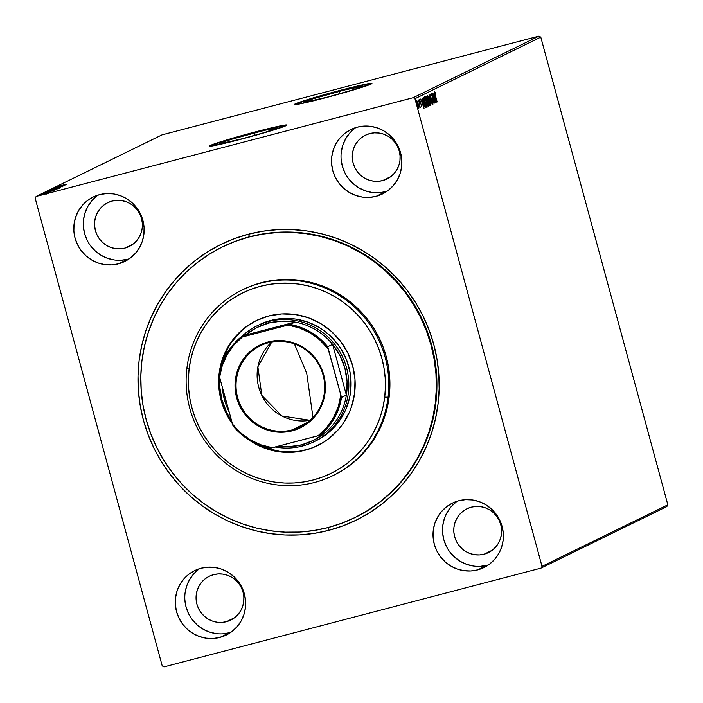 <?xml version="1.0" encoding="UTF-8"?>
<svg xmlns="http://www.w3.org/2000/svg" width="703" height="703" viewBox="0 0 703 703"><rect width="100%" height="100%" fill="white"/><g stroke="black" fill="none" stroke-linecap="round" stroke-linejoin="round"><path stroke-width="1.05" d="M355.085 517.496A150.679 147.094 -116.1 0 0 427.125 330.946A150.679 147.094 -116.1 0 0 249.67 236.726L248.361 234.231A153.553 149.897 63.9 0 1 433.725 344.268A153.553 149.897 63.9 0 1 328.811 530.334L328.626 527.417L328.811 530.334L342.844 525.897L356.351 520.071L369.207 512.926L381.29 504.517L392.476 494.93L402.661 484.262L411.756 472.609L419.656 460.096L426.299 446.818L431.607 432.925L435.544 418.549L438.066 403.821L439.147 388.882L438.786 373.882L436.967 358.961L433.725 344.268L429.085 329.944L423.083 316.113L415.798 302.931L407.283 290.506L397.626 278.968L386.914 268.423L375.261 258.976L362.774 250.716L349.567 243.721L335.77 238.062L321.526 233.791L306.965 230.953L292.22 229.573L277.448 229.661L262.781 231.217L248.361 234.231L234.327 238.669L220.821 244.495L207.956 251.639L195.882 260.048L184.687 269.636L174.502 280.304L165.416 291.956L157.516 304.478L150.873 317.747L145.556 331.64L141.619 346.017L139.097 360.744L138.016 375.683L138.386 390.683L140.205 405.605L143.447 420.297L148.087 434.63L154.08 448.452L161.374 461.634L169.889 474.059L179.546 485.597L190.249 496.142L201.91 505.589L214.397 513.849L227.605 520.844L241.393 526.503L255.637 530.774L270.207 533.612L284.943 534.992L299.724 534.904L314.39 533.349L328.811 530.334A153.553 149.897 63.9 0 1 143.447 420.297A153.553 149.897 63.9 0 1 248.361 234.231L249.67 236.726A150.679 147.094 63.9 0 1 427.072 330.797A150.679 147.094 63.9 0 1 355.366 517.364L354.83 517.628M254.099 132.981A30.08 1.257 164.8 0 1 277.263 127.964A30.08 1.257 164.8 0 1 242.377 138.711L219.731 143.825L221.498 142.586L232.28 139.08L264.53 130.345L277.272 127.981L264.196 132.612L242.377 138.711A30.08 1.257 164.8 0 1 219.213 143.728A30.08 1.257 164.8 0 1 254.099 132.981L254.75 135.354L254.099 132.981M339.11 91.39A30.08 1.257 164.8 0 1 362.273 86.364A30.08 1.257 164.8 0 1 327.387 97.119L304.733 102.234L304.214 102.12L304.812 101.698L312.861 98.851L344.54 89.984L362.273 86.39L353.627 89.659L327.387 97.119A30.08 1.257 164.8 0 1 304.214 102.137A30.08 1.257 164.8 0 1 339.11 91.39L339.751 93.763L339.11 91.39M294.469 104.756L306.016 100.397L333.512 92.436L360.859 85.538L371.861 83.622A40.185 1.678 -15.2 0 0 341.078 90.423L340.999 90.142A40.185 1.678 164.8 0 1 371.949 83.437A40.185 1.678 164.8 0 1 325.34 97.805L354.488 89.65L371.949 83.472L365.56 84.237L348.257 88.279L305.937 100.116L295.19 103.921L294.39 104.483L297.237 104.378L325.34 97.805A40.185 1.678 164.8 0 1 294.39 104.51A40.185 1.678 164.8 0 1 340.999 90.142L341.078 90.423A40.185 1.678 -15.2 0 0 294.575 104.615M286.842 125.213A40.185 1.678 -15.2 0 0 256.068 132.015L255.997 131.742A40.185 1.678 164.8 0 1 286.938 125.037A40.185 1.678 164.8 0 1 240.338 139.396L269.486 131.241L286.938 125.064L280.559 125.828L263.256 129.87L226.841 139.897L212.438 144.581L209.389 146.075L210.083 146.224L240.338 139.396A40.185 1.678 164.8 0 1 209.389 146.101A40.185 1.678 164.8 0 1 255.997 131.742L256.068 132.015A40.185 1.678 -15.2 0 0 209.564 146.206M199.643 568.648A35.879 35.027 -116.1 0 0 188.193 612.875A35.879 35.027 -116.1 0 0 229.38 632.77L219.872 637.419A35.879 35.027 63.9 0 1 177.631 615.02A35.879 35.027 63.9 0 1 194.705 570.599A35.879 35.027 63.9 0 1 201.076 568.235L194.643 570.634L188.817 574.272L183.817 579L179.845 584.65L177.059 590.995L175.548 597.796L175.381 604.791L176.558 611.707L179.045 618.288L182.736 624.273L187.499 629.431L193.14 633.57L199.45 636.523L206.181 638.183L213.079 638.491L219.872 637.419L226.304 635.02L232.131 631.391L237.131 626.654L241.094 621.004L243.888 614.659L245.4 607.858L245.567 600.863L244.38 593.947L241.902 587.365L238.203 581.381L233.449 576.223L227.807 572.084L221.498 569.131L214.767 567.47L207.868 567.172L201.076 568.235A35.879 35.027 63.9 0 1 243.317 590.634A35.879 35.027 63.9 0 1 226.243 635.055A35.879 35.027 63.9 0 1 219.872 637.419L229.38 632.77A35.879 35.027 -116.1 0 0 230.812 632.357M355.859 127.559A35.879 35.027 -116.1 0 0 344.417 171.787A35.879 35.027 -116.1 0 0 385.604 191.682L376.096 196.33A35.879 35.027 63.9 0 1 333.855 173.931A35.879 35.027 63.9 0 1 350.929 129.51A35.879 35.027 63.9 0 1 357.3 127.146L350.859 129.545L345.032 133.183L340.041 137.911L336.069 143.561L333.275 149.906L331.772 156.707L331.605 163.702L332.783 170.618L335.269 177.2L338.96 183.184L343.723 188.342L349.365 192.481L355.674 195.434L362.405 197.095L369.295 197.402L376.096 196.33L382.529 193.931L388.355 190.302L393.346 185.566L397.318 179.915L400.112 173.571L401.624 166.769L401.791 159.774L400.605 152.859L398.118 146.277L394.427 140.292L389.673 135.134L384.031 130.995L377.722 128.043L370.991 126.382L364.092 126.083L357.3 127.146A35.879 35.027 63.9 0 1 399.532 149.546A35.879 35.027 63.9 0 1 382.467 193.966A35.879 35.027 63.9 0 1 376.096 196.33L385.604 191.682A35.879 35.027 -116.1 0 0 387.037 191.269M98.139 195.056A35.879 35.027 -116.1 0 0 86.689 239.292A35.879 35.027 -116.1 0 0 127.876 259.179L118.368 263.836A35.879 35.027 63.9 0 1 76.135 241.437A35.879 35.027 63.9 0 1 93.2 197.016A35.879 35.027 63.9 0 1 99.571 194.652L93.139 197.042L87.313 200.68L82.321 205.417L78.349 211.058L75.555 217.412L74.043 224.204L73.877 231.199L75.063 238.124L77.55 244.697L81.24 250.681L85.994 255.839L91.636 259.978L97.945 262.94L104.677 264.6L111.575 264.899L118.368 263.836L124.809 261.437L130.635 257.799L135.626 253.071L139.598 247.421L142.393 241.076L143.895 234.275L144.062 227.28L142.885 220.355L140.398 213.782L136.707 207.798L131.944 202.64L126.303 198.501L119.993 195.548L113.262 193.887L106.373 193.58L99.571 194.652A35.879 35.027 63.9 0 1 141.813 217.042A35.879 35.027 63.9 0 1 124.739 261.463A35.879 35.027 63.9 0 1 118.368 263.836L127.876 259.179A35.879 35.027 -116.1 0 0 129.308 258.774M457.363 501.142A35.879 35.027 -116.1 0 0 445.913 545.379A35.879 35.027 -116.1 0 0 487.1 565.265L477.592 569.922A35.879 35.027 63.9 0 1 435.359 547.523A35.879 35.027 63.9 0 1 452.433 503.102A35.879 35.027 63.9 0 1 458.795 500.738L452.363 503.137L446.537 506.766L441.546 511.503L437.574 517.144L434.779 523.498L433.268 530.299L433.101 537.285L434.287 544.21L436.774 550.783L440.465 556.767L445.219 561.925L450.86 566.064L457.17 569.026L463.901 570.687L470.799 570.985L477.592 569.922L484.033 567.523L489.859 563.885L494.85 559.157L498.822 553.507L501.617 547.162L503.12 540.361L503.286 533.366L502.109 526.442L499.622 519.869L495.931 513.884L491.169 508.726L485.527 504.587L479.226 501.634L472.495 499.974L465.597 499.666L458.795 500.738A35.879 35.027 63.9 0 1 501.037 523.129A35.879 35.027 63.9 0 1 483.963 567.549A35.879 35.027 63.9 0 1 477.592 569.922L487.1 565.265A35.879 35.027 -116.1 0 0 488.541 564.861M484.095 554.201L492.355 550.159L484.095 554.201A24.394 23.814 63.9 0 1 455.377 538.964A24.394 23.814 63.9 0 1 466.985 508.761A24.394 23.814 63.9 0 1 471.318 507.153A24.394 23.814 63.9 0 1 500.035 522.382A24.394 23.814 63.9 0 1 488.427 552.593A24.394 23.814 63.9 0 1 484.095 554.201L479.472 554.922L474.78 554.72L470.21 553.586L465.922 551.583L462.082 548.762L458.848 545.256L456.335 541.187L454.648 536.714L453.839 532.013L453.953 527.25L454.982 522.628L456.88 518.313L459.577 514.473L462.978 511.257L466.941 508.787L471.318 507.153L475.931 506.424L480.624 506.635L485.202 507.759L489.49 509.772L493.33 512.584L496.564 516.09L499.077 520.158L500.764 524.631L501.564 529.341L501.45 534.095L500.431 538.718L498.532 543.041L495.826 546.881L492.434 550.097L488.471 552.567L484.095 554.201M124.87 248.115L133.131 244.073L124.87 248.115A24.394 23.814 63.9 0 1 96.144 232.878A24.394 23.814 63.9 0 1 107.752 202.675A24.394 23.814 63.9 0 1 112.085 201.067A24.394 23.814 63.9 0 1 140.811 216.296A24.394 23.814 63.9 0 1 129.203 246.507A24.394 23.814 63.9 0 1 124.87 248.115L120.248 248.836L115.556 248.634L110.977 247.5L106.689 245.496L102.858 242.676L99.624 239.169L97.111 235.101L95.423 230.628L94.615 225.927L94.729 221.164L95.757 216.542L97.655 212.227L100.353 208.387L103.754 205.171L107.708 202.692L112.085 201.067L116.707 200.337L121.399 200.548L125.978 201.673L130.266 203.685L134.097 206.497L137.34 210.004L139.844 214.072L141.54 218.545L142.34 223.255L142.226 228.009L141.206 232.631L139.299 236.955L136.602 240.795L133.21 244.011L129.247 246.481L124.87 248.115M382.59 180.609L390.85 176.567L382.59 180.609A24.394 23.814 63.9 0 1 353.873 165.381A24.394 23.814 63.9 0 1 365.481 135.169A24.394 23.814 63.9 0 1 369.813 133.561A24.394 23.814 63.9 0 1 398.531 148.799A24.394 23.814 63.9 0 1 386.922 179.001A24.394 23.814 63.9 0 1 382.59 180.609L377.968 181.339L373.284 181.128L368.706 180.003L364.418 177.991L360.577 175.179L357.344 171.673L354.83 167.604L353.143 163.131L352.344 158.421L352.449 153.667L353.477 149.045L355.375 144.721L358.082 140.881L361.474 137.665L365.437 135.196L369.813 133.561L374.435 132.841L379.119 133.043L383.697 134.176L387.986 136.18L391.826 139.001L395.06 142.507L397.573 146.576L399.26 151.048L400.069 155.75L399.954 160.512L398.926 165.135L397.028 169.449L394.33 173.29L390.93 176.506L386.966 178.975L382.59 180.609M226.375 621.698L234.626 617.656L226.375 621.698A24.394 23.814 63.9 0 1 197.648 606.469A24.394 23.814 63.9 0 1 209.257 576.267A24.394 23.814 63.9 0 1 213.589 574.659A24.394 23.814 63.9 0 1 242.315 589.887A24.394 23.814 63.9 0 1 230.698 620.09A24.394 23.814 63.9 0 1 226.375 621.698L221.753 622.427L217.06 622.217L212.482 621.092L208.193 619.079L204.353 616.267L201.12 612.761L198.615 608.693L196.919 604.22L196.119 599.51L196.234 594.756L197.253 590.133L199.16 585.819L201.858 581.97L205.25 578.754L209.213 576.284L213.589 574.659L218.211 573.929L222.904 574.131L227.482 575.265L231.77 577.277L235.602 580.089L238.835 583.595L241.349 587.664L243.036 592.137L243.844 596.838L243.73 601.601L242.702 606.223L240.804 610.538L238.106 614.378L234.705 617.594L230.751 620.072L226.375 621.698M667.85 504.816L542.022 566.381L414.955 98.71L540.783 37.136L667.85 504.816L666.866 506.555L541.038 568.121L666.866 506.555L667.85 504.816L540.783 37.136L414.955 98.71L542.022 566.381L541.038 568.121L163.948 666.892L541.038 568.121L542.022 566.381L667.85 504.816M418.979 106.707L416.897 100.749L417.731 105.96L418.751 108.06L418.979 106.707L416.897 100.749L418.171 107.111L418.891 108.077L418.979 106.707M418.645 100.037L420.183 107.445L418.645 100.037M421.642 106.733L419.682 99.387L421.642 106.733M422.978 97.919L423.698 103.675L425.649 107.568L426.062 107.374L423.434 97.691L422.978 97.919L423.514 103.007L425.21 107.401L426.062 107.374L423.434 97.691L422.978 97.919M426.343 96.267L425.816 96.768L426.106 98.93L428.698 106.091L426.343 96.267L426.238 99.439L427.6 103.912L428.979 105.951L426.343 96.267M428.979 94.975L430.957 104.984L429.603 97.322L432.24 104.36L428.979 94.975L430.957 104.984L429.603 97.322L432.24 104.36L428.953 94.993M432.389 93.306L434.349 100.511L431.414 93.789L434.05 103.473L432.231 96.179L435.175 102.919L432.389 93.306L434.349 100.511L431.414 93.789L434.05 103.473L432.231 96.179L435.175 102.919L432.389 93.306M435.403 95.511L434.893 93.297L435.465 93.64L435.342 92.849L434.665 91.917L434.682 93.314L437.011 102.023L435.245 95.546L435.342 92.849L434.665 91.917L435.227 95.485L437.161 101.953L435.403 95.511M436.132 102.453L434.129 92.462L434.603 95.749L434.05 96.012L432.846 93.086L436.106 102.471L434.129 92.462L434.603 95.749L434.05 96.012L432.846 93.086L436.132 102.453M430.157 94.123L430.456 96.944L432.907 104.308L432.538 101.496L430.447 96.214L430.464 95.107L431.167 96.021L430.157 94.123L430.456 96.944L430.438 95.116L431.167 96.021L430.174 94.114M429.454 100.186L427.793 95.828L427.248 95.582L427.143 96.671L428.479 102.691L430.008 105.696L429.454 100.186L427.327 95.503L427.96 100.968L430.104 105.678L429.454 100.186M426.545 101.61L424.884 97.251L424.278 97.137L424.331 98.974L425.57 104.114L427.196 107.111L426.545 101.61L424.419 96.926L425.051 102.392L427.196 107.111L426.545 101.61M424.032 108.376L422.028 98.385L422.512 101.663L421.958 101.935L420.746 99.009L424.032 108.376L422.028 98.385L422.512 101.663L421.958 101.935L420.746 99.009L424.032 108.376M419.304 100.485L419.401 101.355L419.304 100.485M418.153 101.056L418.241 101.917L418.153 101.056M416.264 101.97L416.361 102.84L416.264 101.97M35.15 198.184L162.217 665.864L35.15 198.184L36.134 196.445L161.962 134.879L539.052 36.108L413.223 97.682L36.134 196.445L413.223 97.682L414.955 98.71L413.223 97.682L539.052 36.108L540.783 37.136L539.052 36.108L161.962 134.879L36.134 196.445L35.15 198.184M39.948 195.162L47.18 193.246L39.948 195.162L40.053 195.75M48.428 192.648L41.626 194.371L48.445 192.64M49.887 191.937L42.698 193.826L49.843 191.919L42.698 193.826L49.913 191.919L50.062 192.473M46.117 192.174L56.064 189.467L46.574 191.954L56.064 189.467L46.574 191.954L46.152 192.807M49.096 190.715L58.982 188.044L49.482 190.531L58.982 188.044L49.482 190.531L49.192 191.313M52.119 189.239L62.242 186.444L52.119 189.239M55.528 187.569L65.177 185.012L55.528 187.569M57.628 186.488L67.163 184.037L57.593 186.515M66.135 184.537L55.985 187.35L66.108 184.555M53.12 188.729L63.112 186.058L53.243 188.641L53.226 189.274M50.291 190.074L60.326 187.437L50.229 190.126M47.382 191.497L57.409 188.861L47.321 191.55M54.034 190.46L43.885 193.263L54.034 190.46M42.927 193.887L43.595 193.747M41.776 194.45L42.435 194.309M39.886 195.372L40.554 195.232M163.948 666.892L162.217 665.864L163.948 666.892M222.359 246.938A150.679 147.094 63.9 0 1 373.715 261.331A150.679 147.094 63.9 0 1 435.289 403.285L435.851 403.012L435.289 403.285A150.679 147.094 63.9 0 1 354.813 517.636A150.679 147.094 63.9 0 1 203.457 503.234A150.679 147.094 63.9 0 1 141.874 361.28A150.679 147.094 63.9 0 1 222.359 246.938L222.921 246.656A150.679 147.094 63.9 0 1 249.67 236.726A150.679 147.094 -116.1 0 0 222.64 246.797M456.045 502.118L451.054 506.845L447.082 512.496L444.287 518.84L442.776 525.642M442.609 532.637L443.795 539.561L446.282 546.134M449.973 552.119L454.727 557.277L460.368 561.416L466.678 564.368L473.409 566.029M480.307 566.337L487.1 565.265M96.821 196.032L91.821 200.759L87.857 206.41L85.063 212.754L83.552 219.556M83.385 226.551L84.571 233.466L87.049 240.048M90.749 246.032L95.503 251.191L101.144 255.33L107.454 258.282L114.185 259.943M121.083 260.251L127.876 259.179M354.54 128.526L349.549 133.262L345.577 138.904L342.783 145.257L341.28 152.059M341.113 159.054L342.291 165.97L344.778 172.543M348.468 178.527L353.231 183.694L358.873 187.824L365.173 190.785L371.905 192.446M378.803 192.745L385.604 191.682M198.316 569.615L193.325 574.351L189.353 580.001L186.559 586.346L185.056 593.147M184.889 600.142L186.067 607.058L188.553 613.64M192.244 619.624L197.007 624.782L202.649 628.913L208.958 631.874L215.689 633.535M222.579 633.834L229.38 632.77M286.859 125.213L273.045 127.779L244.706 135.064L221.006 141.988L209.459 146.347M58.736 186.796L58.604 186.233M63.832 185.144L60.44 186.119L63.832 185.144M54.228 189.002L54.122 188.518M62.136 186.321L62.286 186.875M59.307 187.719L51.231 189.863L58.955 187.727L59.5 188.237M57.857 188.369L54.658 189.256L57.857 188.369M53.841 189.423L50.054 190.487L53.841 189.423M54.808 189.81L54.737 189.204M56.398 189.142L48.314 191.269L56.047 189.151L56.592 189.661M47.4 191.77L54.975 189.924L47.4 191.77M51.732 191.067L48.331 192.007L51.732 191.067M48.235 192.341L49.025 192.165M43.735 194.142L43.612 193.641M42.013 194.16L42.672 194.01M47.76 193.404L47.602 192.859M40.994 195.285L40.844 194.731L41.521 194.573M47.136 193.281L46.389 193.387M40.923 195.522L40.8 194.942L46.301 193.483L40.827 195.03M38.973 195.645L39.64 195.496M51.372 190.408L51.266 189.819M50.203 191.04L50.133 190.434M48.463 191.831L48.358 191.242M46.46 194.037L46.249 193.518M434.401 93.051L435.078 92.998M434.243 95.916L434.436 96.865L434.243 95.916M434.269 96.909L434.806 96.768L434.269 96.909M435.482 100.125L434.208 97.023L434.806 96.768L435.482 100.125L434.384 96.979L434.806 96.768L435.482 100.125M430.913 97.814L432.907 104.308L432.644 101.882L430.913 97.814M430.289 95.3L429.955 94.571M432.468 104.097L432.292 102.814M429.753 104.703L427.951 100.942L427.609 96.496L427.143 96.619L427.978 96.768L429.111 99.571L429.832 104.694L428.118 100.898L427.609 96.496L429.305 100.265L429.726 105.485M429.7 105.608L429.726 104.501M425.851 96.592L426.08 97.436L425.851 96.592M427.064 101.065L427.327 102.032L427.064 101.065M428.18 105.169L428.408 105.986L428.18 105.169M428.505 106.074L428.979 105.951L428.505 106.074M425.368 98.095L425.456 98.578M428.558 105.037L427.582 103.859L427.239 102.076L427.714 101.926L427.231 102.058L427.714 101.926L428.558 105.037L427.688 103.622L427.714 101.926L428.558 105.037M427.442 100.933L426.791 101.056L426.29 97.418L425.851 97.532L426.466 97.339L425.921 97.48L426.466 97.339L427.442 100.933L426.387 99.36L426.466 97.339L427.442 100.933M426.835 106.144L426.818 106.909M424.252 97.269L424.691 97.919L424.234 98.042L424.717 97.91L424.173 98.06M426.791 107.032L426.818 105.925M424.823 98.306L424.085 97.111M424.691 97.919L425.992 100.327L427.029 104.791L426.985 106.056L426.545 105.828L425.043 102.366L424.691 97.919L426.396 101.689L426.923 106.118L425.201 102.322L424.656 97.945M422.925 97.954L423.171 98.859L422.925 97.954M425.271 106.592L425.526 107.524L426.062 107.374L425.438 107.559L425.271 106.592M425.21 107.401L425.772 107.524M422.652 99.123L423.558 98.763L425.649 106.461L424.77 106.707M425.543 106.505L424.867 106.232L423.505 102.972L422.749 99.36L423.558 98.763L425.649 106.461L425.043 106.452L423.663 102.928L423.391 98.842L422.512 99.422M424.498 106.592L425.007 106.645L424.498 106.592M423.558 98.763L422.846 98.982L423.558 98.763M422.151 101.838L422.345 102.787L422.151 101.838M422.169 102.831L422.714 102.691L422.169 102.831M423.391 106.039L422.116 102.937L422.714 102.691L423.391 106.039L422.292 102.893L422.714 102.691L423.391 106.039M419.137 99.536L419.55 99.993M418.434 106.847L418.347 108.218M416.747 101.197L416.993 101.654M418.285 104.167L418.654 107.208L417.327 104.624L417.143 101.619L418.654 107.208L417.09 102.735L417.389 101.803L418.294 104.193M418.496 107.779L418.47 107.111M417.116 101.926L416.694 101.109M427.609 96.496L427.09 96.627M426.958 106.091L426.352 106.267M388.065 397.23L384.708 397.107A100.459 98.06 63.9 0 1 274.97 482.117A100.459 98.06 63.9 0 1 189.098 369.101L186.866 368.434A103.323 100.863 -116.1 0 0 275.189 484.675A103.323 100.863 -116.1 0 0 388.065 397.23A103.323 100.863 63.9 0 1 332.879 475.641A103.323 100.863 63.9 0 1 229.09 465.773A103.323 100.863 63.9 0 1 186.866 368.434A103.323 100.863 63.9 0 1 242.052 290.023A103.323 100.863 63.9 0 1 345.841 299.891A103.323 100.863 63.9 0 1 388.065 397.23L389.181 396.685L388.065 397.23A103.323 100.863 -116.1 0 0 299.742 280.989A103.323 100.863 -116.1 0 0 186.866 368.434L189.098 369.101L188.404 378.873L188.65 388.689L189.845 398.452L191.981 408.065L195.021 417.433L198.958 426.475L203.729 435.095L209.309 443.215L215.636 450.764L222.649 457.653L230.276 463.831L238.449 469.226L247.096 473.787L256.12 477.486L265.444 480.272L274.97 482.117L284.618 483.014L294.285 482.943L303.872 481.915L313.31 479.938L322.484 477.029L331.315 473.207L339.725 468.523L347.625 463.013L354.936 456.739L361.597 449.753L367.537 442.125L372.695 433.927L377.036 425.245L380.499 416.15L383.073 406.738L384.708 397.107L385.411 387.335L385.156 377.52L383.961 367.757L381.834 358.152L378.785 348.776L374.857 339.734L370.086 331.113L364.506 322.993L358.179 315.445L351.166 308.555L343.539 302.387L335.366 296.982L326.719 292.422L317.694 288.722L308.371 285.936L298.845 284.091L289.197 283.195L279.53 283.265L269.934 284.293L260.505 286.27L251.331 289.179L242.491 293.002L234.09 297.685L226.19 303.195L218.87 309.469L212.218 316.455L206.278 324.083L201.111 332.282L196.778 340.964L193.307 350.059L190.741 359.47L189.098 369.101A100.459 98.06 63.9 0 1 298.845 284.091A100.459 98.06 63.9 0 1 384.708 397.107L388.065 397.23M259.363 324.689A64.579 63.042 63.9 0 1 324.232 330.858A64.579 63.042 63.9 0 1 350.621 391.694L349.567 397.889L345.683 409.787L339.575 420.64L331.482 430.034L321.702 437.609L316.297 440.614M247.86 439.173A69.597 67.945 63.9 0 0 317.492 445.623L317.501 445.623A69.597 67.945 63.9 0 0 354.672 392.801L354.98 379.233L352.678 365.815L347.844 353.055L340.674 341.456L331.429 331.456L320.48 323.433L308.239 317.712L295.172 314.505L281.798 313.925L268.616 316.016L256.138 320.673L244.837 327.739L235.154 336.93L227.464 347.888L222.06 360.208L219.143 373.407A69.597 67.945 63.9 0 0 232.131 423.391L225.971 413.153L221.137 400.394L218.835 386.975L219.143 373.407A69.597 67.945 63.9 0 1 256.314 320.586A69.597 67.945 63.9 0 1 326.227 327.238A69.597 67.945 63.9 0 1 354.672 392.801L351.755 406L349.356 412.301L342.774 423.997L338.653 429.287L328.978 438.47L323.503 442.292L311.561 448.18L298.661 451.572L292.017 452.284L278.634 451.704L272.035 450.43L259.319 445.939L247.667 439.032M256.736 320.383A69.597 67.945 -116.1 0 0 220.733 368.17L222.895 359.795L228.308 347.484L231.885 341.799L240.611 331.675M332.879 475.641L333.995 475.096A103.323 100.863 -116.1 0 0 389.181 396.685A103.323 100.863 -116.1 0 0 346.957 299.346A103.323 100.863 -116.1 0 0 243.176 289.469L242.052 290.023M435.289 403.285L432.828 417.74L428.979 431.853L423.777 445.491L417.274 458.523L409.524 470.817L400.622 482.258L390.631 492.733L379.664 502.153L367.818 510.413L355.2 517.443L341.948 523.164L328.187 527.531L314.039 530.501L299.645 532.048L285.146 532.145L270.681 530.8L256.384 528.032L242.403 523.849L228.862 518.313L215.9 511.459L203.642 503.366L192.191 494.104L181.673 483.769L172.191 472.451L163.817 460.272L156.655 447.336L150.758 433.777L146.198 419.717L142.999 405.297L141.206 390.666L140.828 375.938L141.874 361.28L144.335 346.825L148.192 332.712L153.395 319.074L159.897 306.042L167.639 293.749L176.55 282.307L186.532 271.833L197.508 262.412L209.353 254.152L221.963 247.131L235.215 241.401L248.985 237.034L263.133 234.064L277.527 232.517L292.026 232.421L306.49 233.765L320.779 236.542L334.769 240.716L348.301 246.252L361.263 253.106L373.53 261.2L384.98 270.462L395.49 280.796L404.981 292.114L413.346 304.294L420.517 317.229L426.405 330.797L430.974 344.848L434.173 359.268L435.965 373.908L436.343 388.627L435.289 403.285M333.987 475.105L342.915 470.14L351.034 464.481L358.556 458.022L365.411 450.834L371.518 442.995L376.826 434.559L381.29 425.623L384.857 416.273L387.494 406.598L389.181 396.685L389.901 386.632L389.647 376.536L388.416 366.5L386.219 356.614L383.091 346.974L379.049 337.677L374.137 328.811L368.398 320.454L361.896 312.694L354.681 305.603L346.834 299.258L338.424 293.705L329.531 289.003L320.252 285.207L310.664 282.342L300.858 280.444L290.945 279.522L280.998 279.592L271.13 280.646L261.428 282.685L251.99 285.682L242.904 289.601M219.6 377.256A69.597 67.945 -116.1 0 0 231.41 420.728L226.805 412.74L221.972 399.989L219.67 386.562L219.6 377.256M299.504 451.159L292.852 451.871L279.478 451.3L266.411 448.083L258.089 444.516A69.597 67.945 -116.1 0 0 317.914 445.421M306.033 449.788L312.396 447.767M259.196 324.768L270.769 320.445L276.833 319.171L283.001 318.512L295.418 319.039L307.536 322.018L318.898 327.334L324.153 330.805L329.057 334.769L337.633 344.048L341.219 349.268L346.816 360.63L350.138 372.827L350.911 379.102L350.621 391.694A64.579 63.042 63.9 0 1 316.13 440.702L313.889 441.792A64.579 63.042 63.9 0 1 302.422 446.054L301.772 444.806A63.147 61.636 63.9 0 1 278.116 446.22L288.661 446.739L301.772 444.806L314.118 440.078L325.129 432.758A63.147 61.636 63.9 0 1 301.772 444.806L302.422 446.054A64.579 63.042 63.9 0 1 275.145 446.994A64.579 63.042 -116.1 0 0 302.422 446.054A64.579 63.042 -116.1 0 0 346.544 367.801A64.579 63.042 -116.1 0 0 268.59 321.526A64.579 63.042 -116.1 0 0 240.98 337.22A64.579 63.042 63.9 0 1 257.122 325.779A64.579 63.042 63.9 0 1 268.59 321.526L270.831 320.427L268.59 321.526A64.579 63.042 63.9 0 1 344.619 361.843A64.579 63.042 63.9 0 1 313.889 441.792M292.202 429.893A45.203 44.131 -116.1 0 0 323.09 375.112A45.203 44.131 -116.1 0 0 268.52 342.721L268.124 341.974A46.064 44.966 63.9 0 1 323.74 374.98A46.064 44.966 63.9 0 1 292.263 430.807L292.202 429.893L307.51 422.406L292.202 429.893A45.203 44.131 63.9 0 1 238.985 401.668A45.203 44.131 63.9 0 1 260.497 345.7A45.203 44.131 63.9 0 1 268.52 342.721A45.203 44.131 63.9 0 1 321.746 370.938A45.203 44.131 63.9 0 1 300.234 426.914A45.203 44.131 63.9 0 1 292.202 429.893L292.263 430.807L287.94 431.704L283.537 432.178L274.68 431.783L270.312 430.939L261.903 427.96L254.196 423.382L244.582 413.918L239.846 406.237L236.656 397.793L235.136 388.908L236.103 375.507L238.879 367.028L243.247 359.286L245.971 355.797L249.029 352.59L256.006 347.194L263.915 343.301L268.124 341.974L272.456 341.069L281.288 340.577L285.708 340.99L294.355 343.126L306.2 349.4L315.805 358.855L322.343 370.683L325.252 383.864L324.285 397.265L323.108 401.58L319.514 409.735L317.15 413.487L311.367 420.183L304.381 425.579L296.473 429.471L292.263 430.807A46.064 44.966 63.9 0 1 236.656 397.793A46.064 44.966 63.9 0 1 268.124 341.974L268.52 342.721A45.203 44.131 -116.1 0 0 237.632 397.494A45.203 44.131 -116.1 0 0 292.202 429.893M306.736 373.398L294.408 343.908L306.736 373.398L312.984 417.406L306.736 373.398M226.612 403.091A63.147 61.636 63.9 0 1 224.679 395.965L226.612 403.091M222.341 387.379A64.579 63.042 -116.1 0 0 228.914 411.571A64.579 63.042 63.9 0 1 222.341 387.379M268.687 323.046L268.59 321.526L268.687 323.046L256.34 327.774L245.329 335.094A63.147 61.636 63.9 0 1 268.687 323.046A63.147 61.636 63.9 0 1 295.058 322.071L281.789 321.113L268.687 323.046M245.329 335.094L295.058 322.071A63.147 61.636 63.9 0 1 332.598 344.356L346.377 395.077L347.062 381.632L344.909 368.293L340.015 355.674L332.598 344.356A63.147 61.636 63.9 0 1 346.377 395.077A63.147 61.636 63.9 0 1 325.129 432.758A63.147 61.636 -116.1 0 0 346.377 395.077L341.509 397.459L327.73 346.728L332.598 344.356L346.377 395.077L341.509 397.459A63.147 61.636 63.9 0 1 320.26 435.139L325.129 432.758L320.26 435.139A63.147 61.636 -116.1 0 0 341.509 397.459L328.125 348.881L319.944 340.085L310.287 333.02L299.504 327.95L288.002 325.058L240.461 337.475L245.329 335.094L295.058 322.071L290.19 324.443L242.315 337.027L233.809 345.155L227.034 354.83L222.236 365.674L219.608 377.3L233.001 425.877A63.147 61.636 -116.1 0 0 270.541 448.163L320.26 435.139L318.072 435.755L326.579 427.617L333.363 417.951L338.152 407.099L340.779 395.481A62.286 60.801 63.9 0 1 318.072 435.755L272.395 447.714A62.286 60.801 63.9 0 1 232.271 423.9L240.444 432.688L250.101 439.753L260.892 444.823L272.395 447.714L270.541 448.163A63.147 61.636 63.9 0 1 233.001 425.877L219.608 377.3A62.286 60.801 63.9 0 1 242.315 337.027L240.461 337.475L245.329 335.094M219.213 375.156L219.608 377.3L219.213 375.156A63.147 61.636 63.9 0 1 240.461 337.475A63.147 61.636 -116.1 0 0 219.213 375.156M332.598 344.356A63.147 61.636 -116.1 0 0 295.058 322.071L290.19 324.443A63.147 61.636 63.9 0 1 327.73 346.728L332.598 344.356M310.058 420.289L281.947 416.018L261.806 395.385L257.878 366.817L271.753 342.01A45.203 44.131 -116.1 0 0 261.806 395.385A45.203 44.131 -116.1 0 0 310.058 420.289M327.73 346.728A63.147 61.636 -116.1 0 0 290.19 324.443L288.002 325.058A62.286 60.801 63.9 0 1 328.125 348.881L327.73 346.728M47.031 191.981L47.18 192.534M49.034 192.156L49.184 192.71M42.698 193.826L42.848 194.38M428.373 105.116L427.837 105.265M427.266 101.012L426.721 101.153M417.143 101.619L416.598 101.759"/></g></svg>
